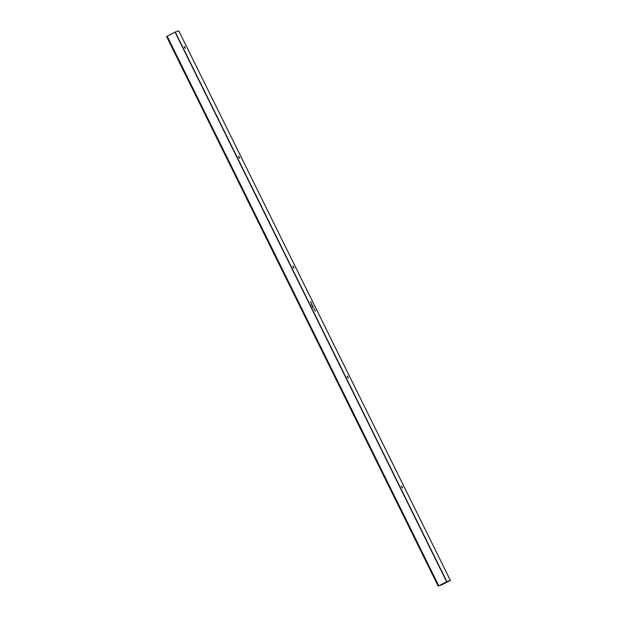 <?xml version="1.0" encoding="UTF-8"?>
<svg xmlns="http://www.w3.org/2000/svg" width="617" height="617" viewBox="0 0 617 617"><rect width="100%" height="100%" fill="white"/><g stroke="black" fill="none" stroke-linecap="round" stroke-linejoin="round"><path stroke-width="0.93" d="M185.37 48.334L184.298 46.213L185.37 48.334M184.899 48.026L184.267 46.792M239.697 158.26L238.625 156.14L239.697 158.26M239.226 157.952L238.594 156.71M294.024 268.187L292.975 266.058L294.024 268.187M293.553 267.871L292.921 266.637M348.35 378.113L347.302 375.984L348.35 378.113M347.88 377.797L347.248 376.563M402.677 488.032L401.628 485.911L402.677 488.032M402.207 487.723L401.574 486.489M311.3 303.356L311.84 303.842L311.3 303.356M312.51 305.808L313.074 306.518L312.51 305.808M311.392 305.107L311.485 304.721L311.87 305.168L311.423 304.752M311.392 304.767L311.77 305.307M446.893 581.63L450.302 580.543L440.399 585.433L449.724 580.798L446.315 581.947L438.217 586.15L446.893 581.63L175.251 32.007L178.783 30.85L450.41 580.474L178.783 30.85M313.891 308.361L314.246 308.886L313.876 308.515M315.241 311.33L315.225 310.69L315.241 311.33M313.212 307.22L313.035 306.695L313.212 307.22M312.942 306.742L313.397 307.089M312.187 305.292L312.217 304.906M312.179 305.076L312.526 305.523M310.845 302.438L311.392 302.924L310.845 302.438M312.433 307.204L312.518 306.819L312.912 307.266L312.464 306.85M312.433 306.865L312.811 307.405M310.397 301.528L310.937 302.014L310.397 301.528M438.217 586.15L166.575 36.526L175.251 32.007M314.146 309.024L314.446 309.634M314.978 310.636L314.917 310.143M312.827 306.148L312.989 306.564M312.133 304.952L312.441 305.569M167.053 36.202L438.695 585.826M167.145 36.156L438.787 585.78M175.02 32.115L446.662 581.738M442.065 584.129L442.296 584.607M442.196 584.06L442.428 584.546"/></g></svg>
